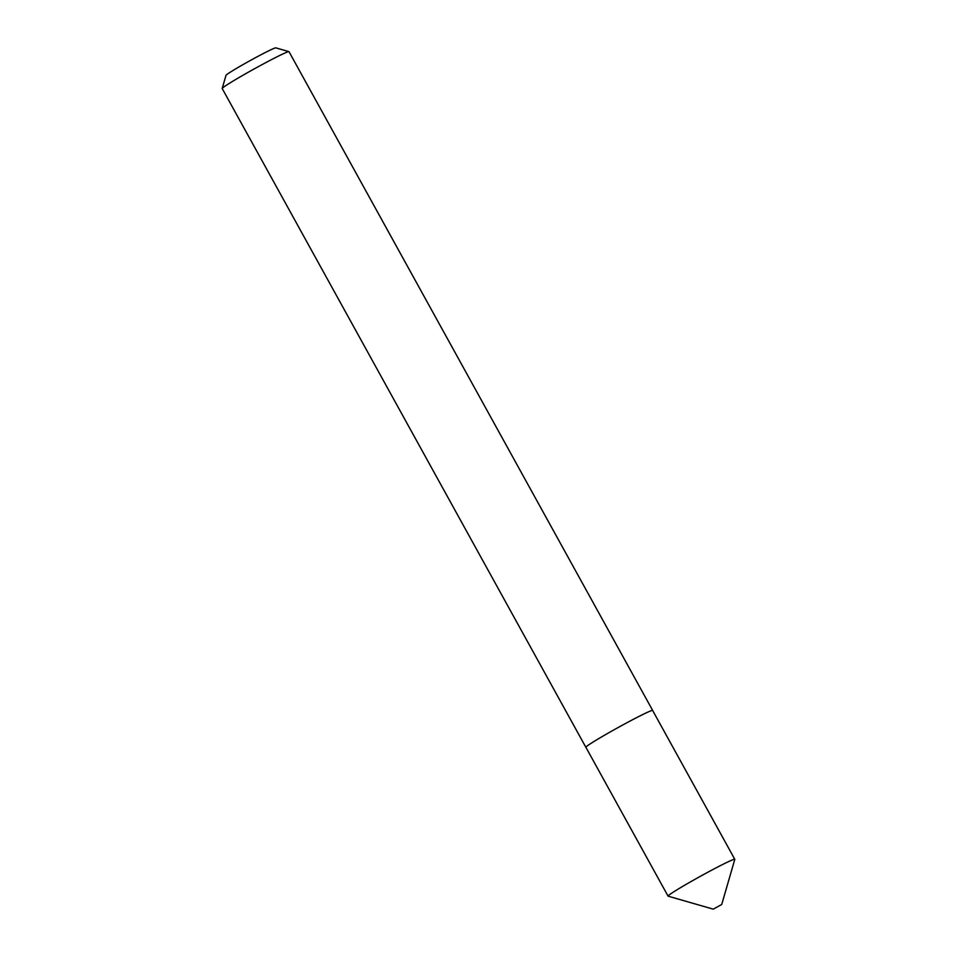 <?xml version="1.0" encoding="UTF-8"?>
<svg xmlns="http://www.w3.org/2000/svg" width="957" height="957" viewBox="0 0 957 957"><rect width="100%" height="100%" fill="white"/><g stroke="black" fill="none" stroke-linecap="round" stroke-linejoin="round"><path stroke-width="1.44" d="M721.722 904.473L734.797 859.374A38.113 1.735 151.1 0 0 734.785 859.29L652.626 710.453A38.113 1.735 151.1 0 0 631.799 720.143A38.113 1.735 151.1 0 0 595.888 740.323A38.113 1.735 151.1 0 0 585.899 747.297L668.058 896.123A38.113 1.735 151.1 0 0 668.13 896.171L713.252 909.15L721.722 904.473L713.252 909.15M734.785 859.29A38.113 1.735 151.1 0 0 713.958 868.968A38.113 1.735 151.1 0 0 678.058 889.161A38.113 1.735 151.1 0 0 668.058 896.123M222.203 88.463L226.008 75.328A28.459 1.292 -28.9 0 1 233.484 70.196A28.459 1.292 -28.9 0 1 259.766 55.398A28.459 1.292 -28.9 0 1 275.783 47.85L288.93 51.63A38.148 1.735 151.1 0 0 267.446 61.75A38.148 1.735 151.1 0 0 232.216 81.584A38.148 1.735 151.1 0 0 222.203 88.463A38.148 1.735 151.1 0 0 222.215 88.546L585.863 747.309A38.148 1.735 151.1 0 0 585.923 747.357M652.662 710.513A38.148 1.735 151.1 0 0 652.662 710.441A38.148 1.735 151.1 0 0 631.811 720.131A38.148 1.735 151.1 0 0 595.876 740.335A38.148 1.735 151.1 0 0 585.863 747.309M652.662 710.441L289.002 51.678A38.148 1.735 151.1 0 0 288.93 51.63"/></g></svg>
